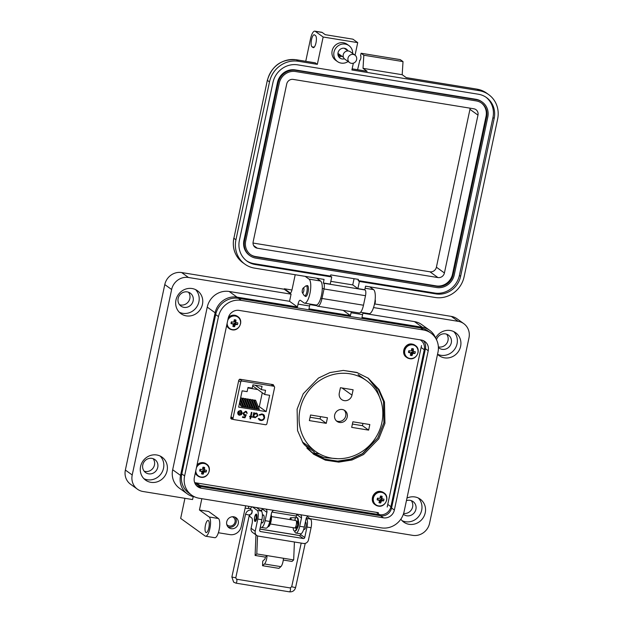 <?xml version="1.0" encoding="UTF-8"?>
<svg xmlns="http://www.w3.org/2000/svg" width="623" height="623" viewBox="0 0 623 623"><rect width="100%" height="100%" fill="white"/><g stroke="black" fill="none" stroke-linecap="round" stroke-linejoin="round"><path stroke-width="0.93" d="M306.937 448.202L312.746 453.264L324.388 459.12L337.689 461.129L350.897 459.05L362.422 453.645L377.709 438.047L383.939 422.705M311.204 452.096L323.882 457.609L338.024 458.715M272.422 385.162L272.555 384.531M380.933 400.846L376.681 389.173L368.084 378.099M319.373 453.856L315.02 453.147L314.794 454.19M304.055 444.565L314.257 451.909L314.047 453.793M344.246 400.628A6.76 6.347 125.7 0 0 351.979 395.122L353.116 389.772L340.438 387.708L339.301 393.058A6.76 6.347 125.7 0 0 341.692 399.577A6.76 6.347 125.7 0 0 344.246 400.628M342.331 409.506A6.697 6.285 125.7 0 0 335.119 413.586A6.697 6.285 125.7 0 0 337.043 421.421A6.697 6.285 125.7 0 0 339.574 422.464A6.697 6.285 125.7 0 0 346.785 418.391A6.697 6.285 125.7 0 0 344.862 410.557A6.697 6.285 125.7 0 0 342.331 409.506M336.327 420.821A6.697 6.285 125.7 0 0 338.063 421.382A6.697 6.285 125.7 0 0 345.056 417.753A6.697 6.285 125.7 0 0 344.067 410.066M331.981 458.193A43.618 40.962 125.7 0 0 378.94 431.653A43.618 40.962 125.7 0 0 366.433 380.591A43.618 40.962 125.7 0 0 349.924 373.784A43.618 40.962 125.7 0 0 302.965 400.324A43.618 40.962 125.7 0 0 315.472 451.387A43.618 40.962 125.7 0 0 331.981 458.193M310.558 415.004L309.366 420.595L326.265 423.344L327.449 417.753L310.558 415.004M352.883 421.787L351.691 427.37L368.637 430.127L369.821 424.543L352.883 421.787M352.4 424.053L362.469 425.688L362.952 423.422M362.469 425.688L368.637 430.127M310.075 417.27L320.09 418.905L320.572 416.639M320.09 418.905L326.265 423.344M297.109 409.14L297.553 430.579L303.051 443.085L313.673 454.268L325.385 460.148L338.764 462.134L352.026 459.992L363.575 454.51L378.8 438.794L384.928 423.414L384.492 401.983L378.986 389.468L368.364 378.286L356.652 372.414L343.273 370.42L330.011 372.562L318.47 378.052L303.245 393.759L297.109 409.14M313.151 453.894L324.902 459.572L338.234 461.378L351.38 459.112L362.788 453.583L377.818 437.938L383.885 422.667L383.511 401.469L378.177 389.087L367.843 377.912M273.855 386.19L273.271 384.648L239.902 379.22L238.819 380.053L230.759 417.963L231.429 419.084L233.461 419.411M194.75 482.646L378.434 512.69M387.21 507.013L421.522 345.594M230.751 418.391L232.41 418.664M272.812 385.442L272.905 384.586M238.695 380.637L240.696 382.078L233.01 418.22A1.23 1.153 125.7 0 0 233.913 419.598L265.491 424.73A1.23 1.153 125.7 0 0 266.893 423.726L274.579 387.584A1.23 1.153 -54.3 0 0 274.143 386.4L271.246 384.313M237.854 414.046L237.706 412.371L241.693 413.018L240.431 411.055L238.586 411.756L238.15 411.414L240.478 410.479L241.436 410.853L242.222 413.213L241.381 414.669L239.458 415.237L237.854 414.046M241.054 411.297L240.346 410.993L238.492 411.694M251.077 416.46L251.856 416.585L251.739 417.153L250.952 417.028L250.563 418.882L250.01 418.788L250.407 416.935L249.628 416.81L249.745 416.242L250.524 416.374L251.388 412.34L251.933 412.426L251.077 416.46L251.832 412.41M262.049 413.906L264.331 415.416L264.627 417.784C263.996 419.793 262.672 420.704 260.648 420.517L258.265 418.773L258.825 418.469L260.819 419.879C262.478 420.027 263.568 419.287 264.09 417.651L263.124 415.027L261.917 414.552L259.511 415.245L259.113 414.793L262.049 413.906M242.129 390.823L247.105 391.633L247.993 387.467L252.206 388.152L252.915 384.835L262.042 386.315L261.341 389.64L265.554 390.325L264.666 394.491L269.642 395.301L266.177 411.608L238.664 407.13L242.129 390.823M270.989 384.274L273.676 386.205A1.23 1.153 -54.3 0 1 274.143 386.4M273.676 386.205L242.098 381.074L239.551 379.243M240.696 382.078A1.23 1.153 -54.3 0 1 242.098 381.074M257.93 415.79L255.087 417.776L253.483 416.553L253.296 417.402L252.751 417.317L253.732 412.722L254.277 412.808L254.106 413.602L256.115 413.026L257.05 413.399L257.93 415.79L257.003 413.368M243.671 413.236L244.847 414.863L246.256 414.762L244.964 417.807L242.464 417.394L242.604 416.748L244.675 417.091L245.353 415.486L243.795 415.167L243.126 413.119L245.727 411.25L246.474 411.546L247.214 413.329L245.555 411.889L243.585 413.174L244.761 414.801M244.099 414.56L244.847 414.863M246.101 412.107L245.47 411.826L243.585 413.174M232.177 418.485L230.736 418.251M239.458 415.237L238.477 414.84M241.381 414.669L239.372 415.175M242.222 413.213L241.296 414.599M241.389 410.822L242.129 413.15M241.015 411.258L240.346 410.993M251.762 416.569L251.739 417.153M250.407 416.935L249.636 416.764M250.563 418.882L250.025 418.742M250.952 417.028L250.469 418.82M251.653 417.091L250.867 416.958M264.627 417.784L264.245 415.354L263.467 414.443M259.425 415.183L261.917 414.552M263.077 414.996L261.824 414.49M258.786 418.492L259.565 419.365M260.648 420.517L259.176 419.918M264.541 417.721C263.911 419.731 262.587 420.642 260.562 420.455M240.182 399.982L242.986 406.788L240.852 405.97L239.567 402.855M247.666 407.551L245.532 406.733L242.394 399.102L242.596 398.152L243.889 398.362L247.666 407.551M259.378 409.451L257.244 408.633L254.106 401.002L254.309 400.052L255.594 400.262L259.378 409.451M254.698 408.688L252.564 407.87L249.418 400.246L249.621 399.296L250.913 399.499L254.698 408.688M258.156 406.484L259.316 406.671L266.177 411.608M239.45 403.439L239.839 403.502M241.763 403.813L242.176 403.883M244.107 404.195L244.52 404.265M246.443 404.576L246.864 404.646M248.787 404.958L249.2 405.028M251.131 405.339L251.544 405.409M253.475 405.721L253.888 405.791M255.812 406.103L256.232 406.165M252.354 408.306L250.22 407.497L247.074 399.865L247.276 398.915L248.569 399.125L252.354 408.306M257.034 409.07L254.9 408.252L251.762 400.62L251.965 399.67L253.257 399.88L257.034 409.07M250.01 407.925L247.876 407.115L244.738 399.483L244.94 398.533L246.225 398.743L250.01 407.925M240.642 397.832L241.545 397.98L245.33 407.169L243.196 406.352L240.314 399.359M259.316 406.671L262.275 392.77M252.689 385.871L264.666 394.491M255.173 385.201L261.341 389.64M254.098 417.371L255.002 417.714L257.844 415.728M253.296 417.402L253.483 416.553M254.106 413.602L254.184 412.792M253.211 417.34L252.759 417.27M246.062 412.076L245.47 411.826M247.214 413.329L246.661 413.189M246.435 411.515L247.121 413.267M244.613 415.494L243.757 415.136M245.353 415.486L244.528 415.432M244.964 417.807L242.472 417.348M246.132 414.786L244.878 417.737M238.048 412.956L241.522 413.571L238.048 412.956L238.741 414.318M257.805 389.554L247.892 387.942M254.394 416.873L253.701 415.035L255.889 413.524L256.653 413.851M241.522 413.571L240.79 414.427L239.551 414.669L238.134 413.018M239.769 401.905L241.693 406.578M242.596 398.152L246.381 407.341M254.309 400.052L258.086 409.241M249.621 399.296L253.405 408.478M247.276 398.915L251.061 408.096M251.965 399.67L255.749 408.859M244.94 398.533L248.717 407.722M240.517 398.409L244.037 406.959M255.889 413.524L256.699 413.882L257.385 415.697L255.196 417.215L254.433 416.912L253.701 415.035M253.795 415.097L255.975 413.586M226.764 524.488A4.914 4.618 125.7 0 0 235.05 522.012A4.914 4.618 125.7 0 0 232.34 516.74M227.971 526.863A6.144 5.771 125.7 0 0 234.972 517.137M226.733 521.801A6.144 5.771 125.7 0 0 228.906 527.728A6.144 5.771 125.7 0 0 238.259 523.678A6.144 5.771 125.7 0 0 236.086 517.752A6.144 5.771 125.7 0 0 226.733 521.801M297.241 528.273A4.057 1.262 -80.8 0 0 298.44 525.376A4.057 1.262 -80.8 0 0 298.425 521.015M261.652 522.557A4.057 1.262 -80.8 0 0 262.081 522.938A4.057 1.262 -80.8 0 0 263.864 519.753A4.057 1.262 -80.8 0 0 263.381 514.933A4.057 1.262 -80.8 0 0 262.859 515.159M219.109 529.971A9.828 3.06 99.2 0 1 214.795 537.704L205.574 536.201A9.828 3.06 -80.8 0 0 209.889 528.475A9.828 3.06 -80.8 0 0 209.172 516.989L218.393 518.492A9.828 3.06 99.2 0 1 219.109 529.971M184.93 498.314L180.662 518.398L205.131 536.014A9.828 3.06 -80.8 0 0 205.574 536.201M208.861 527.736A6.144 1.908 99.2 0 1 206.166 532.564A6.144 1.908 99.2 0 1 205.434 525.267A6.144 1.908 99.2 0 1 208.137 520.439A6.144 1.908 99.2 0 1 208.861 527.736M195.567 289.617A14.127 13.27 -54.3 0 1 198.901 301.797A14.127 13.27 -54.3 0 1 179.284 312.232M202.459 304.359A14.127 13.27 -54.3 0 1 180.958 313.673A14.127 13.27 -54.3 0 1 175.959 300.052A14.127 13.27 -54.3 0 1 197.46 290.739A14.127 13.27 -54.3 0 1 202.459 304.359M160.189 456.067A14.127 13.27 -54.3 0 1 163.522 468.247A14.127 13.27 -54.3 0 1 143.905 478.682M167.081 470.809A14.127 13.27 -54.3 0 1 145.572 480.123A14.127 13.27 -54.3 0 1 140.572 466.502A14.127 13.27 -54.3 0 1 162.081 457.189A14.127 13.27 -54.3 0 1 167.081 470.809M305.029 295.925A5.529 1.721 -80.8 0 0 305.628 296.486A5.529 1.721 -80.8 0 0 308.058 292.132A5.529 1.721 -80.8 0 0 307.404 285.568A5.529 1.721 -80.8 0 0 306.656 285.902M316.694 278.224L320.572 281.012A12.289 3.824 99.2 0 1 321.468 295.364A12.289 3.824 99.2 0 1 316.071 305.029L304.546 303.152A12.289 3.824 99.2 0 1 303.993 302.918L300.426 300.348A4.914 1.526 -80.8 0 0 300.2 300.255A4.914 1.526 -80.8 0 0 298.043 304.117L297.436 306.975L237.052 297.155A19.165 17.997 125.7 0 0 215.13 312.777L180.553 475.427A19.165 17.997 125.7 0 0 187.336 493.907A19.165 17.997 125.7 0 0 194.594 496.897L194.75 496.92M305.169 276.347L309.047 279.135A12.289 3.824 99.2 0 1 309.942 293.495A12.289 3.824 99.2 0 1 304.546 303.152M369.712 286.837L373.582 289.625A12.289 3.824 99.2 0 1 374.485 303.985A12.289 3.824 99.2 0 1 369.081 313.642L360.569 312.263M453.723 331.584A14.127 13.27 -54.3 0 1 457.056 343.764A14.127 13.27 -54.3 0 1 437.548 354.253M435.594 338.024A14.127 13.27 -54.3 0 1 455.615 332.705A14.127 13.27 -54.3 0 1 460.615 346.333A14.127 13.27 -54.3 0 1 439.114 355.64A14.127 13.27 -54.3 0 1 437.541 354.3M418.345 498.034A14.127 13.27 -54.3 0 1 421.678 510.214A14.127 13.27 -54.3 0 1 402.061 520.657M406.975 498.089A14.127 13.27 -54.3 0 1 420.237 499.155A14.127 13.27 -54.3 0 1 425.236 512.784A14.127 13.27 -54.3 0 1 403.727 522.097A14.127 13.27 -54.3 0 1 400.83 519.169M188.489 292.218A7.982 7.499 -54.3 0 1 189.844 298.487A7.982 7.499 -54.3 0 1 179.51 304.694M178.155 298.425A7.982 7.499 125.7 0 0 180.982 306.119A7.982 7.499 125.7 0 0 193.138 300.854A7.982 7.499 125.7 0 0 190.311 293.16A7.982 7.499 125.7 0 0 178.155 298.425M446.644 334.185A7.982 7.499 -54.3 0 1 447.999 340.462A7.982 7.499 -54.3 0 1 438.366 346.871M438.397 347.478A7.982 7.499 125.7 0 0 439.137 348.093A7.982 7.499 125.7 0 0 451.293 342.829A7.982 7.499 125.7 0 0 448.467 335.127A7.982 7.499 125.7 0 0 436.489 339.699M411.266 500.635A7.982 7.499 -54.3 0 1 412.621 506.912A7.982 7.499 -54.3 0 1 403.618 513.445M403.361 514.232A7.982 7.499 125.7 0 0 403.759 514.543A7.982 7.499 125.7 0 0 415.915 509.279A7.982 7.499 125.7 0 0 413.088 501.577A7.982 7.499 125.7 0 0 406.43 500.643M153.11 458.668A7.982 7.499 -54.3 0 1 154.465 464.945A7.982 7.499 -54.3 0 1 144.131 471.152M142.776 464.875A7.982 7.499 125.7 0 0 145.603 472.577A7.982 7.499 125.7 0 0 157.759 467.312A7.982 7.499 125.7 0 0 154.932 459.61A7.982 7.499 125.7 0 0 142.776 464.875M201.844 498.68L199.438 509.988L208.658 511.483L218.393 518.492M218.377 532.743L229.973 534.627A9.828 9.228 125.7 0 0 241.21 526.614L245.633 505.806M265.982 509.108A3.683 3.458 -54.3 0 1 266.901 512.34L265.133 520.664A8.597 2.679 99.2 0 1 261.356 527.424A8.597 2.679 99.2 0 1 260.43 526.591M261.356 527.424L265.959 528.179A8.597 2.679 -80.8 0 0 269.743 521.412L271.511 513.087A3.683 3.458 -54.3 0 1 273.699 510.369M300.551 514.73A3.683 3.458 -54.3 0 1 301.477 517.962L299.71 526.287A8.597 2.679 99.2 0 1 295.925 533.047A8.597 2.679 99.2 0 1 294.609 531.061M295.925 533.047L300.535 533.794A8.597 2.679 -80.8 0 0 304.312 527.035L306.088 518.71A3.683 3.458 -54.3 0 1 308.276 515.984M435.648 338.18A19.165 17.997 125.7 0 0 429.621 330.276A19.165 17.997 125.7 0 0 422.363 327.285L361.979 317.465L362.586 314.615A4.914 1.526 99.2 0 1 363.147 312.676M351.325 311.679A4.914 1.526 -80.8 0 0 351.061 312.738L350.453 315.588L308.961 308.844L309.569 305.994A4.914 1.526 99.2 0 1 310.129 304.063M297.436 306.975L289.555 301.298L229.163 291.478A19.165 17.997 125.7 0 0 207.241 307.108L172.672 469.75A19.165 17.997 125.7 0 0 179.455 488.23L187.336 493.907M350.453 315.588L343.18 310.355M316.834 305.737L309.935 304.616M429.621 330.276L421.74 324.599A19.165 17.997 125.7 0 0 414.482 321.608L362.952 313.229M290.045 519.582A1.994 0.553 89 0 1 290.567 517.752L296.011 517.658L296.68 514.512A3.683 3.458 125.7 0 0 296.743 514.115M261.59 511.312L262.104 508.89A3.683 3.458 125.7 0 0 262.166 508.493M199.438 509.988L209.172 516.989M193.192 496.609L192.569 499.553L143.01 491.5A14.742 13.846 125.7 0 1 137.434 489.195L130.581 484.266A14.742 13.846 125.7 0 1 125.363 470.054L164.784 284.579L171.637 289.508L132.216 474.983A14.742 13.846 125.7 0 0 137.434 489.195M289.555 301.298L291.073 294.165L188.504 277.492A14.742 13.846 125.7 0 0 171.637 289.508M291.073 294.165L284.22 289.236L284.322 288.761L290.404 293.137A4.914 1.526 -80.8 0 0 292.086 289.407L295.201 274.727M307.855 516.21L307.676 517.028M309.904 518.632L412.691 535.344A14.742 13.846 125.7 0 0 429.559 523.32L468.979 337.853A14.742 13.846 125.7 0 0 463.761 323.633A14.742 13.846 125.7 0 0 458.185 321.336L373.527 307.567M248.367 508.243L250.711 508.625M260.04 510.144L261.777 510.424M271.885 512.067L296.353 516.046M245.151 508.103L248.289 508.617L248.779 506.312M463.761 323.633L456.908 318.703A14.742 13.846 125.7 0 0 451.325 316.398L374.758 303.954M284.22 289.236L181.651 272.555A14.742 13.846 125.7 0 0 164.784 284.579M291.946 289.999L284.322 288.761M420.143 339.831A9.828 9.228 -54.3 0 1 420.79 340.259A9.828 9.228 -54.3 0 1 424.271 349.737L390.917 506.67A9.828 9.228 -54.3 0 1 379.672 514.684L199.882 485.457A9.828 9.228 -54.3 0 1 196.167 483.923A9.828 9.228 -54.3 0 1 194.617 482.498M254.643 517.043A3.746 1.168 -80.8 0 0 255.087 521.49A3.746 1.168 -80.8 0 0 256.738 518.546A3.746 1.168 -80.8 0 0 256.294 514.092A3.746 1.168 -80.8 0 0 254.643 517.043M250.96 513.952A2.087 0.646 -80.8 0 0 251.131 514.076A2.087 0.646 -80.8 0 0 252.05 512.433A2.087 0.646 -80.8 0 0 251.801 509.949A2.087 0.646 -80.8 0 0 251.599 510.011A1.994 0.623 -80.8 0 0 251.513 510.035M303.697 529.394L304.265 529.488A3.746 1.168 -80.8 0 0 305.916 526.536A3.746 1.168 -80.8 0 0 305.472 522.09A3.746 1.168 -80.8 0 0 305.363 522.09M257.54 535.897L256.793 553.933L267.041 555.591A6.721 2.095 99.2 0 1 266.597 559.026A6.721 2.095 99.2 0 1 264.464 563.986L280.856 566.65A6.721 2.095 -80.8 0 0 282.99 561.697A6.721 2.095 -80.8 0 0 283.434 558.263L293.674 559.929L291.985 561.448L283.278 560.03M264.464 563.986L262.548 565.715L262.742 561.097L264.65 559.376A1.807 0.561 -80.8 0 0 265.227 558.044A1.807 0.561 -80.8 0 0 265.343 557.118L255.103 555.451L255.866 536.831A6.144 1.908 99.2 0 1 256.045 534.955M307.217 516.701L310.534 519.084A7.367 2.297 -80.8 0 1 311.072 527.697L308.478 539.907A4.369 4.104 125.7 0 1 303.479 543.466L258.405 536.138A4.369 4.104 -54.3 0 1 255.204 531.248L251.092 528.288A4.369 4.104 125.7 0 0 252.634 532.501L256.746 535.461M252.276 506.881A4.914 1.526 99.2 0 1 252.463 506.974L257.26 510.424A7.367 2.297 99.2 0 1 257.797 519.037L255.204 531.248M250.259 509.98A4.914 1.526 99.2 0 1 252.206 506.873M251.092 528.288L252.066 523.686A4.914 1.526 -80.8 0 0 251.708 517.939L250.337 516.958A4.914 1.526 99.2 0 1 249.652 514.606M306.212 518.258L306.438 518.422A7.367 2.297 99.2 0 1 306.975 527.027L304.748 537.509L300.636 534.55L300.8 533.802M256.372 507.55A4.914 1.526 -80.8 0 1 256.559 507.636L261.356 511.086A7.367 2.297 -80.8 0 1 261.894 519.699L259.666 530.181A1.246 1.176 125.7 0 0 260.585 531.575L303.323 538.521A1.246 1.176 125.7 0 0 304.748 537.509M300.636 534.55A1.246 1.176 -54.3 0 1 299.211 535.562L296.127 534.978A6.144 1.908 -80.8 0 0 295.855 534.861L259.916 529.02M256.793 553.933L255.103 555.451M294.414 541.994L293.674 559.929M265.343 557.118L267.041 555.591L283.434 558.263M280.856 566.65L278.94 568.378L262.548 565.715M256.084 518.243A2.5 0.779 -80.8 0 0 255.516 515.377A2.5 0.779 -80.8 0 0 254.69 517.246A2.5 0.779 -80.8 0 0 254.76 520.034A2.5 0.779 -80.8 0 0 256.084 518.243M270.273 523.959L294.617 527.915A3.746 1.168 -80.8 0 0 296.26 524.971A3.746 1.168 -80.8 0 0 295.816 520.524L271.48 516.56M295.676 526.824L295.987 526.871A2.5 0.779 -80.8 0 0 296.252 526.785M267.843 526.708L268.015 526.739A6.853 2.134 -80.8 0 0 271.028 521.35A6.853 2.134 -80.8 0 0 271.2 514.551M270.927 515.852A6.853 2.134 99.2 0 1 270.514 521.264A6.853 2.134 99.2 0 1 267.906 526.599M295.17 527.634L295.411 528.351A4.384 1.363 -80.8 0 0 296.12 527.229L296.104 525.625M296.143 525.469A2.741 0.857 -80.8 0 0 296.307 524.823A2.741 0.857 -80.8 0 0 296.447 523.974L297.054 522.814A4.384 1.363 -80.8 0 0 296.953 521.108L296.431 521.576M294.445 531.03L294.959 531.115A6.853 2.134 -80.8 0 0 297.965 525.734A6.853 2.134 -80.8 0 0 297.155 517.596L296.641 517.511A6.853 2.134 99.2 0 1 297.451 525.648A6.853 2.134 99.2 0 1 294.445 531.03A6.853 2.134 99.2 0 1 293.184 527.704L293.184 527.681M295.006 520.392L295.076 518.795A6.853 2.134 99.2 0 1 296.641 517.511M295.575 527.019L295.668 528.055M297.007 521.467L296.478 521.949M303.775 290.972A2.539 0.787 -80.8 0 0 303.199 288.06A2.539 0.787 -80.8 0 0 302.357 289.952A2.539 0.787 -80.8 0 0 302.428 292.794A2.539 0.787 -80.8 0 0 303.775 290.972M302.428 292.794L304.172 295.504A5.077 1.581 -80.8 0 0 304.631 295.863A5.077 1.581 -80.8 0 0 306.866 291.868A5.077 1.581 -80.8 0 0 306.267 285.84A5.077 1.581 -80.8 0 0 305.706 286.035L303.199 288.06M374.376 304.491L374.368 304.491A2.539 0.787 -80.8 0 0 375.21 302.591A2.539 0.787 -80.8 0 0 375.147 299.756L375.139 299.749M201.346 488.214L383.441 517.822A9.555 8.971 -54.3 0 0 394.367 510.027L428.235 350.71A9.555 8.971 -54.3 0 0 424.847 341.497A9.555 8.971 -54.3 0 0 421.234 340.01L239.139 310.402A9.555 8.971 -54.3 0 0 228.213 318.197L194.345 477.514A9.555 8.971 -54.3 0 0 197.732 486.727A9.555 8.971 -54.3 0 0 201.346 488.214L198.535 486.197L380.63 515.797A9.555 8.971 125.7 0 0 391.556 508.01L425.423 348.693A9.555 8.971 125.7 0 0 423.336 340.633M218.478 316.609L184.618 475.933A19.928 18.713 125.7 0 0 191.666 495.145A19.928 18.713 125.7 0 0 199.212 498.26L381.307 527.86A19.928 18.713 125.7 0 0 404.101 511.615L437.961 352.299A19.928 18.713 125.7 0 0 430.914 333.079A19.928 18.713 125.7 0 0 423.367 329.972L241.272 300.364A19.928 18.713 125.7 0 0 218.478 316.609L215.667 314.592L181.807 473.908A19.928 18.713 125.7 0 0 188.855 493.12L191.666 495.145M196.432 485.566A9.555 8.971 125.7 0 0 198.535 486.197M430.914 333.079L428.102 331.054A19.928 18.713 125.7 0 0 420.556 327.947L238.461 298.339A19.928 18.713 125.7 0 0 215.667 314.592M348.117 61.513A9.828 9.228 -54.3 0 1 341.194 63.11A9.828 9.228 -54.3 0 1 337.471 61.576A9.828 9.228 -54.3 0 1 334.652 50.074A9.828 9.228 -54.3 0 1 345.235 44.093A9.828 9.228 -54.3 0 1 348.95 45.627A9.828 9.228 -54.3 0 1 352.641 53.453M337.471 61.576L335.618 60.244A9.828 9.228 -54.3 0 1 332.807 48.742A9.828 9.228 -54.3 0 1 343.382 42.761A9.828 9.228 -54.3 0 1 347.104 44.295L348.95 45.627M341.91 56.202A5.529 5.194 -54.3 0 1 338.616 56.592M344.223 48.236L347.984 50.946A5.529 5.194 125.7 0 0 338.398 51.616A5.529 5.194 125.7 0 0 344.41 58.796M338.071 55.26A4.423 4.151 125.7 0 0 340.874 55.463M337.978 54.808A4.423 4.151 125.7 0 0 339.846 54.723M311.983 46.795L313.011 47.535A6.144 1.908 -80.8 0 0 313.291 47.652A6.144 1.908 -80.8 0 0 316.079 42.364A6.144 1.908 -80.8 0 0 315.542 35.643L314.514 34.904A6.144 1.908 -80.8 0 0 314.233 34.787A6.144 1.908 -80.8 0 0 311.445 40.074A6.144 1.908 -80.8 0 0 311.983 46.795L314.226 47.161M305.745 61.288L310.503 38.875A9.828 3.06 99.2 0 1 314.825 31.15A9.828 3.06 99.2 0 1 315.269 31.337L323.15 37.014L317.341 64.348L315.285 62.868A2.453 0.763 -80.8 0 0 315.168 62.822A2.453 0.763 -80.8 0 0 315.051 62.837M315.285 62.868L296.384 59.8L298.44 61.28L317.341 64.348M355.048 55.182L357.711 42.629L323.15 37.014M298.44 61.28A25.302 23.76 125.7 0 0 269.502 81.909L235.946 239.762A25.302 23.76 125.7 0 0 244.901 264.16A25.302 23.76 125.7 0 0 254.48 268.108L324.069 279.423L323.314 282.99L330.229 284.111L331.74 276.978L255.235 264.541A21.618 20.302 -54.3 0 1 247.051 261.169A21.618 20.302 -54.3 0 1 239.403 240.322L272.96 82.47A21.618 20.302 -54.3 0 1 297.685 64.847L478.347 94.221A21.618 20.302 -54.3 0 1 486.532 97.593A21.618 20.302 -54.3 0 1 494.179 118.432L460.631 276.285A21.618 20.302 -54.3 0 1 435.905 293.916L359.393 281.471L357.882 288.605L364.798 289.726L365.553 286.167L435.142 297.475A25.302 23.76 125.7 0 0 464.088 276.853L497.637 118.993A25.302 23.76 125.7 0 0 488.681 94.603A25.302 23.76 125.7 0 0 479.11 90.654L351.902 69.971L353.35 63.172M357.711 42.629L352.922 39.179L325.268 34.686L322.184 32.466A9.828 3.06 -80.8 0 0 321.741 32.271L314.825 31.15M357.594 69.721L359.806 60.415M323.314 282.99L323.656 283.231A4.914 1.526 99.2 0 1 324.015 288.971L321.998 298.479A9.828 3.06 99.2 0 1 317.675 306.212A9.828 3.06 99.2 0 1 317.232 306.018L315.791 304.982M479.11 90.654L477.054 89.175L406.305 77.673L402.193 74.713L363.022 68.343L367.134 71.302A2.453 0.763 -80.8 0 0 367.017 71.256A2.453 0.763 -80.8 0 0 366.9 71.263M357.882 288.605L352.743 284.906L330.813 281.339M317.675 306.212L359.16 312.956A9.828 3.06 -80.8 0 0 363.474 305.223L365.499 295.715A4.914 1.526 -80.8 0 0 365.133 289.975L364.798 289.726M255.235 264.541L254.005 263.654L330.509 276.09L330.766 274.899L358.412 279.4L358.163 280.584L359.393 281.471M352.743 284.906L354.066 278.691M358.163 280.584L434.667 293.028L435.905 293.916M485.909 97.157A21.618 20.302 -54.3 0 1 492.949 117.545L459.392 275.397A21.618 20.302 -54.3 0 1 434.667 293.028M254.005 263.654A21.618 20.302 -54.3 0 1 246.443 260.71M330.509 276.09L331.74 276.978M359.58 60.384A2.453 0.763 -80.8 0 0 359.689 60.431A2.453 0.763 -80.8 0 0 360.803 58.313A2.453 0.763 -80.8 0 0 360.585 55.626L361.091 53.251L400.27 59.621L403.011 61.591L402.193 74.713M361.091 53.251L363.832 55.221L363.022 68.343M403.011 61.591L363.832 55.221M250.025 255.734L249.41 255.29A15.474 14.531 -54.3 0 1 243.936 240.369L277.484 82.516A15.474 14.531 -54.3 0 1 295.185 69.901L475.855 99.275A15.474 14.531 -54.3 0 1 481.711 101.689L482.327 102.133A15.474 14.531 -54.3 0 1 487.801 117.054L454.253 274.907A15.474 14.531 -54.3 0 1 436.552 287.522L255.882 258.156A15.474 14.531 -54.3 0 1 250.025 255.734A15.474 14.531 -54.3 0 1 244.551 240.813L278.099 82.96A15.474 14.531 -54.3 0 1 295.8 70.344L476.47 99.719A15.474 14.531 -54.3 0 1 482.327 102.133M245.703 241L279.252 83.147A14.251 13.379 -54.3 0 1 295.551 71.536L476.213 100.903A14.251 13.379 -54.3 0 1 481.61 103.13A14.251 13.379 -54.3 0 1 486.649 116.867L453.1 274.72A14.251 13.379 -54.3 0 1 436.801 286.339L256.139 256.964A14.251 13.379 -54.3 0 1 250.742 254.737A14.251 13.379 -54.3 0 1 245.703 241M481.299 102.912A14.251 13.379 -54.3 0 1 486.033 116.423L452.485 274.276A14.251 13.379 -54.3 0 1 436.186 285.895L255.516 256.52A14.251 13.379 -54.3 0 1 250.438 254.511M253.148 241.872L286.705 84.019A5.654 5.303 -54.3 0 1 293.168 79.409L473.83 108.784A5.654 5.303 -54.3 0 1 477.973 115.115L444.417 272.967A5.654 5.303 -54.3 0 1 437.953 277.57L257.291 248.203A5.654 5.303 -54.3 0 1 253.148 241.872M470.077 108.168A5.654 5.303 -54.3 0 1 469.952 109.344L436.404 267.197A5.654 5.303 -54.3 0 1 429.94 271.799L253.024 243.04M353.257 54.427A4.595 4.314 -54.3 0 1 356.309 60.524A4.595 4.314 -54.3 0 1 349.628 62.604A4.595 4.314 -54.3 0 1 353.257 54.427M349.628 62.604L344.862 59.169A4.595 4.314 -54.3 0 1 348.483 50.993A4.595 4.314 -54.3 0 1 350.227 51.717L354.993 55.143M290.567 517.752A1.994 0.553 89 0 1 290.692 517.799A1.994 0.553 89 0 1 291.159 519.761M233.189 324.638A2.344 2.204 125.7 0 0 233.228 324.638L234.591 326.67A10.692 4.19 -81.6 0 0 235.05 325.237A10.669 4.525 -57.1 0 0 235.439 324.7A10.669 3.567 -8.8 0 0 236.055 324.528A10.692 2.43 13.6 0 0 237.41 324.653A3.528 3.31 125.7 0 0 237.799 322.854A10.692 0.678 -169.6 0 1 236.452 322.659A10.669 0.709 -148.4 0 0 235.946 322.325A10.669 3.333 -105 0 0 235.806 321.678A10.692 4.19 -81.6 0 0 235.985 320.082A3.528 3.31 125.7 0 0 234.24 319.801A10.692 2.437 100 0 1 233.999 321.382A10.669 2.772 123.1 0 1 233.641 321.951A10.669 1.822 168.7 0 1 232.994 322.099A10.692 0.678 -169.6 0 1 231.413 321.818A3.528 3.31 125.7 0 0 231.032 323.617A10.692 2.43 13.6 0 0 232.597 323.968A10.669 1.036 35 0 0 233.142 324.326A10.669 1.589 77.7 0 1 233.243 324.949A10.692 2.437 100 0 1 232.838 326.382A3.528 3.31 125.7 0 0 234.591 326.67M233.228 324.638L233.843 323.353L235.206 323.22A2.344 2.204 125.7 0 0 235.432 322.278M227.122 323.314A7.009 6.58 125.7 0 0 232.41 329.606A7.009 6.58 125.7 0 0 240.423 323.898A7.009 6.58 125.7 0 0 235.292 316.048A7.009 6.58 125.7 0 0 227.769 320.261M234.162 320.222L235.985 320.082M234.1 320.759L235.806 321.678M236.452 322.659L234.209 321.616L234.084 320.884M234.209 321.616L235.946 322.325M235.206 323.22L237.41 324.653M231.141 322.558L233.142 324.326M234.715 323.142L236.055 324.528M233.843 323.353L235.439 324.7M233.329 324.131L235.05 325.237M231.421 322.605L232.597 323.968M410.674 353.49A2.344 2.204 125.7 0 0 410.705 353.49L412.068 355.523A10.692 4.19 -81.6 0 0 412.535 354.098A10.669 4.525 -57.1 0 0 412.924 353.553A10.669 3.567 -8.8 0 0 413.532 353.381A10.692 2.43 13.6 0 0 414.895 353.506A3.528 3.31 125.7 0 0 415.276 351.707A10.692 0.678 -169.6 0 1 413.929 351.512A10.669 0.709 -148.4 0 0 413.423 351.177A10.669 3.333 -105 0 0 413.29 350.531A10.692 4.19 -81.6 0 0 413.47 348.942A3.528 3.31 125.7 0 0 411.725 348.654A10.692 2.437 100 0 1 411.476 350.243A10.669 2.772 123.1 0 1 411.125 350.804A10.669 1.822 168.7 0 1 410.479 350.951A10.692 0.678 -169.6 0 1 408.898 350.671A3.528 3.31 125.7 0 0 408.517 352.47A10.692 2.43 13.6 0 0 410.082 352.82A10.669 1.036 35 0 0 410.619 353.179A10.669 1.589 77.7 0 1 410.721 353.802A10.692 2.437 100 0 1 410.323 355.235A3.528 3.31 125.7 0 0 412.068 355.523M410.705 353.49L411.32 352.213L412.691 352.073A2.344 2.204 125.7 0 0 412.917 351.131M409.895 358.466A7.009 6.58 125.7 0 0 417.908 352.75A7.009 6.58 125.7 0 0 412.776 344.901A7.009 6.58 125.7 0 0 404.763 350.617A7.009 6.58 125.7 0 0 409.895 358.466M411.647 349.082L413.47 348.942M411.585 349.612L413.29 350.531M413.929 351.512L411.694 350.469L411.562 349.737M411.694 350.469L413.423 351.177M412.691 352.073L414.895 353.506M408.618 351.411L410.619 353.179M412.2 351.995L413.532 353.381M411.32 352.213L412.924 353.553M410.814 352.984L412.535 354.098M408.906 351.458L410.082 352.82M379.337 500.923A2.344 2.204 125.7 0 0 379.368 500.915L380.731 502.948A10.692 4.19 -81.6 0 0 381.198 501.523A10.669 4.525 -57.1 0 0 381.588 500.978A10.669 3.567 -8.8 0 0 382.195 500.806A10.692 2.43 13.6 0 0 383.558 500.939A3.528 3.31 125.7 0 0 383.939 499.132A10.692 0.678 -169.6 0 1 382.592 498.945A10.669 0.709 -148.4 0 0 382.086 498.61A10.669 3.333 -105 0 0 381.954 497.964A10.692 4.19 -81.6 0 0 382.133 496.367A3.528 3.31 125.7 0 0 380.388 496.087A10.692 2.437 100 0 1 380.139 497.668A10.669 2.772 123.1 0 1 379.789 498.236A10.669 1.822 168.7 0 1 379.142 498.384A10.692 0.678 -169.6 0 1 377.561 498.096A3.528 3.31 125.7 0 0 377.18 499.895A10.692 2.43 13.6 0 0 378.745 500.246A10.669 1.036 35 0 0 379.282 500.604A10.669 1.589 77.7 0 1 379.384 501.227A10.692 2.437 100 0 1 378.986 502.668A3.528 3.31 125.7 0 0 380.731 502.948M379.368 500.915L379.983 499.638L381.354 499.506A2.344 2.204 125.7 0 0 381.58 498.556M378.558 505.892A7.009 6.58 125.7 0 0 386.572 500.183A7.009 6.58 125.7 0 0 381.44 492.334A7.009 6.58 125.7 0 0 373.426 498.042A7.009 6.58 125.7 0 0 378.558 505.892M380.31 496.508L382.133 496.367M380.248 497.037L381.954 497.964M382.592 498.945L380.357 497.894L380.225 497.162M380.357 497.894L382.086 498.61M381.354 499.506L383.558 500.939M377.281 498.844L379.282 500.604M380.863 499.428L382.195 500.806M379.983 499.638L381.588 500.978M379.477 500.409L381.198 501.523M377.569 498.891L378.745 500.246M201.852 472.063A2.344 2.204 125.7 0 0 201.891 472.063L203.254 474.095A10.692 4.19 -81.6 0 0 203.713 472.67A10.669 4.525 -57.1 0 0 204.103 472.125A10.669 3.567 -8.8 0 0 204.718 471.954A10.692 2.43 13.6 0 0 206.073 472.078A3.528 3.31 125.7 0 0 206.462 470.279A10.692 0.678 -169.6 0 1 205.115 470.085A10.669 0.709 -148.4 0 0 204.609 469.758A10.669 3.333 -105 0 0 204.469 469.111A10.692 4.19 -81.6 0 0 204.648 467.515A3.528 3.31 125.7 0 0 202.903 467.227A10.692 2.437 100 0 1 202.662 468.815A10.669 2.772 123.1 0 1 202.304 469.384A10.669 1.822 168.7 0 1 201.657 469.524A10.692 0.678 -169.6 0 1 200.076 469.244A3.528 3.31 125.7 0 0 199.695 471.043A10.692 2.43 13.6 0 0 201.26 471.393A10.669 1.036 35 0 0 201.805 471.751A10.669 1.589 77.7 0 1 201.907 472.374A10.692 2.437 100 0 1 201.502 473.807A3.528 3.31 125.7 0 0 203.254 474.095M201.891 472.063L202.506 470.786L203.869 470.653A2.344 2.204 125.7 0 0 204.095 469.703M195.786 470.739A7.009 6.58 125.7 0 0 201.073 477.039A7.009 6.58 125.7 0 0 209.087 471.323A7.009 6.58 125.7 0 0 203.955 463.481A7.009 6.58 125.7 0 0 196.432 467.694M202.825 467.655L204.648 467.515M202.763 468.185L204.469 469.111M205.115 470.085L202.872 469.041L202.748 468.309M202.872 469.041L204.609 469.758M203.869 470.653L206.073 472.078M199.804 469.991L201.805 471.751M203.378 470.567L204.718 471.954M202.506 470.786L204.103 472.125M201.992 471.556L203.713 472.67M200.084 470.038L201.26 471.393M357.68 372.749L343.359 370.42M342.043 387.973L351.979 395.122M273.949 385.762L272.897 385.014M233.01 418.22L231.008 416.779M265.133 520.664L269.743 521.412M299.71 526.287L304.312 527.035M362.586 314.615L351.061 312.738M309.569 305.994L298.043 304.117M237.052 297.155L229.163 291.478M207.241 307.108L215.13 312.777M422.363 327.285L414.482 321.608M296.68 514.512L301.477 517.962M262.104 508.89L266.901 512.34M180.553 475.427L172.672 469.75M188.504 277.492L181.651 272.555M132.216 474.983L125.363 470.054M320.572 281.012L309.047 279.135M373.582 289.625L365.109 288.254M458.185 321.336L451.325 316.398M199.882 485.457L196.666 483.137M379.672 514.684L376.448 512.371M390.917 506.67L387.763 504.404M424.271 349.737L421.125 347.47M261.894 519.699L257.797 519.037M311.072 527.697L306.975 527.027M261.356 511.086L257.26 510.424M256.559 507.636L252.463 506.974M259.775 530.991L260.585 531.575M303.323 538.521L299.211 535.562M296.127 534.978L259.9 529.091M310.534 519.084L306.438 518.422M295.676 527.759L295.162 527.673M296.992 521.373L296.517 521.295M383.441 517.822L380.63 515.797M394.367 510.027L391.556 508.01M428.235 350.71L425.423 348.693M184.618 475.933L181.807 473.908M241.272 300.364L238.461 298.339M423.367 329.972L420.556 327.947M313.587 47.628L313.011 47.535M322.184 32.466L315.269 31.337M296.151 59.761A2.453 0.763 99.2 0 1 296.275 59.753A2.453 0.763 99.2 0 1 296.384 59.8A25.302 23.76 -54.3 0 0 267.446 80.429L269.502 81.909M267.345 80.289L233.89 238.282L267.345 80.289C271.877 65.703 281.518 58.858 296.275 59.753L315.168 62.822M233.796 238.142C232.036 248.343 235.05 256.52 242.845 262.68A25.302 23.76 -54.3 0 1 233.89 238.282L235.946 239.762M367.134 71.302L352.135 68.865M406.251 77.634L476.938 89.128L486.633 93.123A25.302 23.76 125.7 0 0 477.054 89.175A2.453 0.763 -80.8 0 0 476.938 89.128A2.453 0.763 -80.8 0 0 476.821 89.136M323.656 283.231L365.133 289.975M460.631 276.285L459.392 275.397M494.179 118.432L492.949 117.545M363.474 305.223L321.998 298.479M365.499 295.715L324.015 288.971M277.484 82.516L278.099 82.96M295.8 70.344L295.185 69.901M243.936 240.369L244.551 240.813M475.855 99.275L476.47 99.719M256.139 256.964L255.516 256.52M436.801 286.339L436.186 285.895M453.1 274.72L452.485 274.276M486.649 116.867L486.033 116.423M257.291 248.203L253.631 245.571M437.953 277.57L429.94 271.799M444.417 272.967L436.404 267.197M477.973 115.115L469.952 109.344M236.475 579.203A1.994 0.623 99.2 0 1 236.545 579.203L290.139 587.917A1.994 0.623 99.2 0 1 290.24 587.964A1.994 0.623 99.2 0 1 290.365 590.316A1.994 0.623 99.2 0 1 289.5 591.85A1.994 0.623 99.2 0 1 289.399 591.803M301.205 543.1L291.681 586.765L295.582 587.614C294.632 590.635 292.6 592.045 289.5 591.85L235.907 583.136A1.994 0.623 99.2 0 1 235.813 583.089M235.681 577.762L231.865 577.038L245.548 514.255L249.441 515.104L250.991 513.952A1.994 0.623 -80.8 0 0 251.856 512.418A1.994 0.623 -80.8 0 0 251.723 510.066A1.994 0.623 -80.8 0 0 251.63 510.019L251.98 510.073M249.364 514.987L235.759 577.887L236.545 579.203A1.994 0.623 99.2 0 1 236.647 579.25A1.994 0.623 99.2 0 1 236.779 581.602A1.994 0.623 99.2 0 1 235.907 583.136L233.648 582.147L231.865 577.038M250.89 513.905A1.994 0.623 -80.8 0 0 250.991 513.952L251.342 514.014M240.54 323.789A7.375 6.923 125.7 0 0 237.931 316.686A7.375 6.923 125.7 0 0 235.144 315.534A7.375 6.923 125.7 0 0 228.166 318.415M226.78 324.918A7.375 6.923 125.7 0 0 229.319 328.648L232.161 329.824C239.24 331.413 244.029 320.541 237.931 316.686L237.542 316.398A7.375 6.923 125.7 0 0 234.746 315.246A7.375 6.923 125.7 0 0 228.415 317.387M226.663 325.471A7.375 6.923 125.7 0 0 228.929 328.368L226.655 325.502M228.929 328.368L229.319 328.648A7.375 6.923 125.7 0 0 232.114 329.801M418.025 352.649A7.375 6.923 125.7 0 0 415.416 345.539A7.375 6.923 125.7 0 0 412.628 344.387A7.375 6.923 125.7 0 0 404.195 350.399A7.375 6.923 125.7 0 0 406.803 357.509A7.375 6.923 125.7 0 0 409.591 358.653M415.019 345.251A7.375 6.923 125.7 0 0 412.231 344.106A7.375 6.923 125.7 0 0 403.797 350.11A7.375 6.923 125.7 0 0 406.406 357.22C400.316 353.366 405.106 342.494 412.185 344.083L415.416 345.539C421.514 349.394 416.717 360.265 409.638 358.677L406.406 357.22M386.688 500.074A7.375 6.923 125.7 0 0 384.079 492.964A7.375 6.923 125.7 0 0 381.292 491.82A7.375 6.923 125.7 0 0 372.858 497.824A7.375 6.923 125.7 0 0 375.467 504.934A7.375 6.923 125.7 0 0 378.254 506.086M383.682 492.684A7.375 6.923 125.7 0 0 380.894 491.531A7.375 6.923 125.7 0 0 372.461 497.543A7.375 6.923 125.7 0 0 375.069 504.646C368.98 500.791 373.769 489.927 380.848 491.508L384.079 492.964C390.177 496.827 385.38 507.69 378.301 506.102L375.069 504.646M209.203 471.222A7.375 6.923 125.7 0 0 206.595 464.112A7.375 6.923 125.7 0 0 203.807 462.959A7.375 6.923 125.7 0 0 196.829 465.84M195.443 472.351A7.375 6.923 125.7 0 0 197.982 476.081L200.824 477.249C207.903 478.838 212.692 467.966 206.595 464.112L206.205 463.831A7.375 6.923 125.7 0 0 203.41 462.679A7.375 6.923 125.7 0 0 197.039 464.867M195.326 472.904A7.375 6.923 125.7 0 0 197.592 475.793L195.318 472.935M197.592 475.793L197.982 476.081A7.375 6.923 125.7 0 0 200.777 477.226M358.108 374.594L366.433 380.591M302.326 441.925L315.472 451.387M233.446 419.404L230.853 417.535M255.516 515.377L256.684 514.434M263.809 515.314L262.392 515.089M254.76 520.034L255.562 521.287M262.61 522.713L261.302 522.502M324.069 288.737L322.293 288.449M308.003 286.121L306.267 285.84M321.951 298.682L320.666 298.472M306.376 296.143L304.631 295.863M486.633 93.123L488.681 94.603M242.845 262.68L244.901 264.16M367.017 71.256L352.143 68.834M343.421 57.293L337.931 53.344M305.223 543.373L295.582 587.614M290.139 587.917L291.681 586.765M251.63 510.019C248.522 509.824 246.498 511.234 245.548 514.255M228.454 317.263L234.7 315.23L237.542 316.398M197.063 464.75L203.363 462.655L206.205 463.831"/></g></svg>
